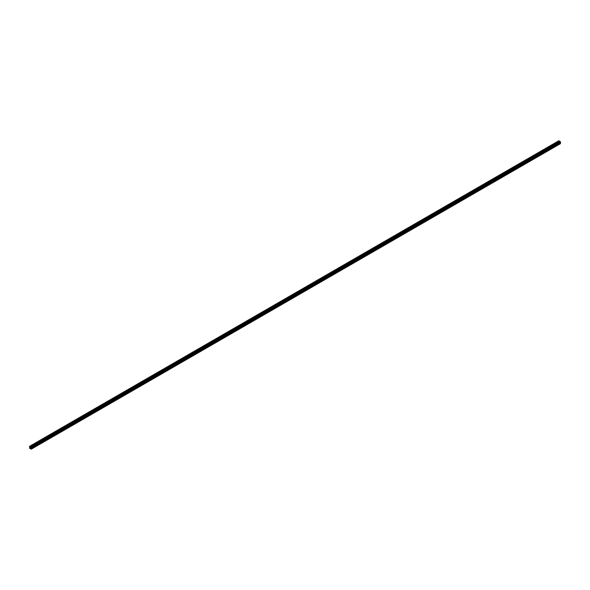 <?xml version="1.0" encoding="UTF-8"?>
<svg xmlns="http://www.w3.org/2000/svg" width="590" height="590" viewBox="0 0 590 590"><rect width="100%" height="100%" fill="white"/><g stroke="black" fill="none" stroke-linecap="round" stroke-linejoin="round"><path stroke-width="0.89" d="M30.385 447.559L30.518 448.009L30.385 447.559M29.729 446.814L29.677 448.385L30.142 448.629L30.282 448.09L31.211 449.211L30.702 448.075L30.982 447.559L31.263 447.95L31.086 447.161L30.621 446.918L30.481 447.463L29.677 446.35L29.662 446.859M560.5 143.547L31.263 449.101L560.448 143.665L560.352 142.913L31.13 448.466L560.352 142.913M560.5 142.397L31.263 447.95L560.478 142.441L559.836 141.416M30.156 446.8L559.386 141.246L30.164 446.785L559.386 141.246L558.737 140.899M30.134 448.466L30.533 448.238M30.164 448.511L30.577 448.275M29.95 448.363L30.348 448.127M31.263 448.621L560.5 143.068M31.196 448.496L560.426 142.95M30.783 448.341L560.021 142.787M30.702 448.075L31.108 447.847M30.702 447.847L31.086 447.626M31.263 447.471L560.5 141.917M31.086 447.161L560.323 141.615M30.673 446.925L559.91 141.371M30.481 447.463L30.864 447.242M30.282 447.345L30.68 447.117M30.097 447.146L559.327 141.6M30.164 446.711L559.394 141.157M30.09 446.586L559.327 141.04M29.677 446.35L558.914 140.796M29.662 447.862L30.061 447.626M29.662 447.64L30.053 447.412M29.633 447.596L30.046 447.36M29.574 447.559L30.024 447.301M30.164 448.584L30.614 448.326L30.164 448.584M31.211 449.211L560.448 143.665M31.241 447.994L560.478 142.441M30.621 446.918L559.858 141.371M29.552 446.335L558.789 140.789M29.522 447.559L30.016 447.272M30.142 448.629L30.636 448.348"/></g></svg>
